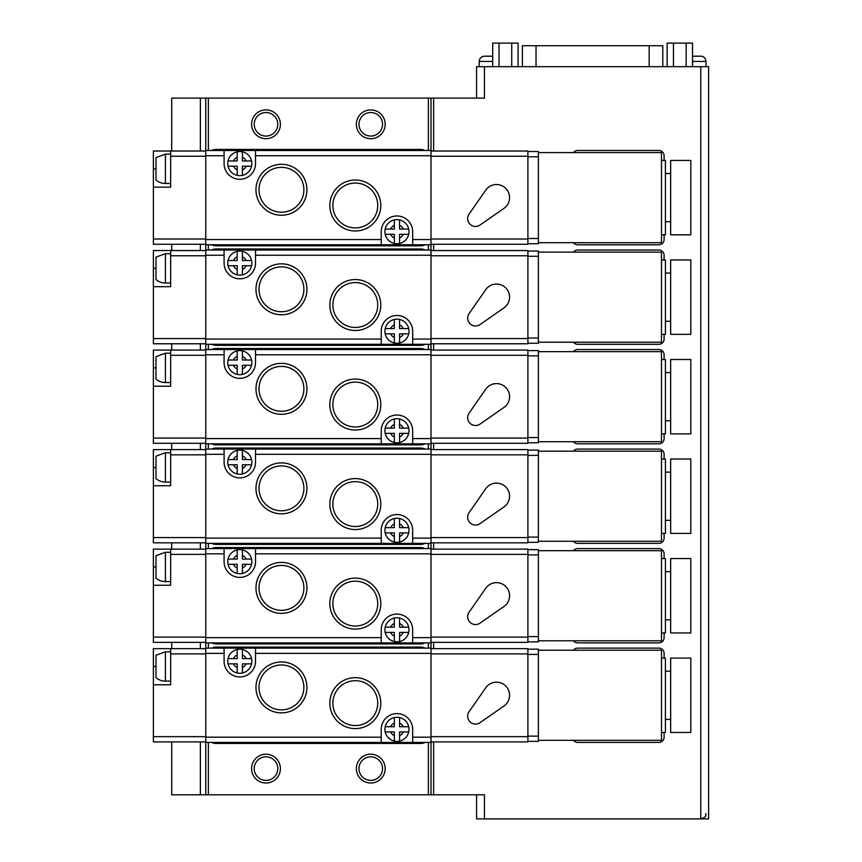 <?xml version="1.0" encoding="UTF-8"?>
<svg xmlns="http://www.w3.org/2000/svg" width="862" height="862" viewBox="0 0 862 862"><rect width="100%" height="100%" fill="white"/><g stroke="black" fill="none" stroke-linecap="round" stroke-linejoin="round"><path stroke-width="1.29" d="M485.09 56.192L492.687 56.192M692.52 56.192L700.116 56.192M476.578 98.106L476.578 66.676L708.629 66.676L708.629 818.9L476.578 818.9L476.578 794.807M484.433 818.9L484.433 794.807L171.7 794.807L171.7 741.891M484.433 66.676L484.433 98.106L433.618 98.106L433.618 151.012M433.618 98.106L171.7 98.106L171.7 151.012M205.749 98.106L205.749 150.484L224.088 150.484L224.088 163.586A15.71 15.71 0 0 0 239.798 179.296A15.71 15.71 0 0 0 255.518 163.586L255.518 150.484L224.088 150.484M431 794.807L431 239.539L412.661 239.539L412.661 244.776L205.749 244.776L205.749 250.012L224.088 250.012L224.088 263.115A15.71 15.71 0 0 0 239.798 278.825A15.71 15.71 0 0 0 255.518 263.115L255.518 250.012L224.088 250.012M431 339.068L412.661 339.068L412.661 344.304L205.749 344.304L205.749 349.541L224.088 349.541L224.088 362.643A15.71 15.71 0 0 0 239.798 378.353A15.71 15.71 0 0 0 255.518 362.643L255.518 349.541L224.088 349.541M431 438.596L412.661 438.596L412.661 443.833L205.749 443.833L205.749 449.07L224.088 449.07L224.088 462.172A15.71 15.71 0 0 0 239.798 477.882A15.71 15.71 0 0 0 255.518 462.172L255.518 449.07L224.088 449.07M431 538.125L412.661 538.125L412.661 543.362L205.749 543.362L205.749 548.598L224.088 548.598L224.088 561.701A15.71 15.71 0 0 0 239.798 577.411A15.71 15.71 0 0 0 255.518 561.701L255.518 548.598L224.088 548.598M431 637.654L412.661 637.654L412.661 642.89L205.749 642.89L205.749 648.127L224.088 648.127L224.088 661.229A15.71 15.71 0 0 0 239.798 676.939A15.71 15.71 0 0 0 255.518 661.229L255.518 648.127L224.088 648.127M431 737.182L412.661 737.182L412.661 742.419L205.749 742.419L205.749 794.807M265.992 754.207A14.406 14.406 0 0 1 278.469 775.811A14.406 14.406 0 0 1 253.514 775.811A14.406 14.406 0 0 1 265.992 754.207M370.757 109.894A14.406 14.406 0 0 1 383.234 131.498A14.406 14.406 0 0 1 358.28 131.498A14.406 14.406 0 0 1 370.757 109.894M265.992 109.894A14.406 14.406 0 0 1 278.469 131.498A14.406 14.406 0 0 1 253.514 131.498A14.406 14.406 0 0 1 265.992 109.894M370.757 754.207A14.406 14.406 0 0 1 383.234 775.811A14.406 14.406 0 0 1 358.28 775.811A14.406 14.406 0 0 1 370.757 754.207M431 98.106L431 150.484L255.518 150.484M662.792 66.676L662.792 45.718L522.404 45.718L522.404 66.676M518.084 66.676L518.084 43.1L499.033 43.1L499.033 66.676M499.033 43.1L492.687 43.1L492.687 66.676M511.737 43.1L511.737 66.676M692.52 66.676L692.52 43.1L673.47 43.1L673.47 66.676M673.47 43.1L667.123 43.1L667.123 66.676M686.174 43.1L686.174 66.676M479.197 66.676L479.197 61.439C479.498 58.25 481.255 56.504 484.433 56.192M370.757 756.825A11.788 11.788 0 0 1 380.961 774.507A11.788 11.788 0 0 1 360.553 774.507A11.788 11.788 0 0 1 370.757 756.825M265.992 112.513A11.788 11.788 0 0 1 276.196 130.184A11.788 11.788 0 0 1 255.788 130.184A11.788 11.788 0 0 1 265.992 112.513M265.992 756.825A11.788 11.788 0 0 1 276.196 774.507A11.788 11.788 0 0 1 255.788 774.507A11.788 11.788 0 0 1 265.992 756.825M370.757 112.513A11.788 11.788 0 0 1 380.961 130.184A11.788 11.788 0 0 1 360.553 130.184A11.788 11.788 0 0 1 370.757 112.513M394.333 219.918L394.333 225.391A6.81 6.81 0 0 0 390.669 229.066L385.195 229.066A12.046 12.046 0 0 0 385.195 234.302L390.669 234.302A6.81 6.81 0 0 0 394.333 237.966L394.333 243.44A12.046 12.046 0 0 0 399.569 243.44L399.569 237.966A6.81 6.81 0 0 0 403.233 234.302L408.707 234.302A12.046 12.046 0 0 0 408.707 229.066L403.233 229.066A6.81 6.81 0 0 0 399.569 225.391L399.569 219.918A12.046 12.046 0 0 0 385.195 229.066L394.333 229.066L394.333 219.918M385.195 234.302A12.046 12.046 0 0 0 394.333 243.44L394.333 234.302L385.195 234.302M399.569 243.44A12.046 12.046 0 0 0 408.707 234.302L399.569 234.302L399.569 243.44M237.179 160.968L228.042 160.968A12.046 12.046 0 0 1 237.179 151.82L237.179 160.968M237.179 166.204L237.179 175.342A12.046 12.046 0 0 1 228.042 166.204L237.179 166.204M242.416 166.204L251.564 166.204A12.046 12.046 0 0 1 242.416 175.342L242.416 166.204M205.749 244.248L153.371 244.248L153.371 187.151L170.654 187.151L170.654 151.012L205.749 151.012M170.654 151.012L153.371 151.012L153.371 187.151M431 244.776L412.661 244.776M431 239.539L431 150.484M205.749 244.776L205.749 150.484M381.23 244.776L381.23 239.539L205.749 239.539M412.661 239.539L412.661 231.684A15.71 15.71 0 0 0 396.951 215.963A15.71 15.71 0 0 0 381.23 231.684L381.23 239.539M380.788 205.49A25.483 25.483 0 0 1 342.57 227.557A25.483 25.483 0 0 1 342.57 183.423A25.483 25.483 0 0 1 380.788 205.49M255.971 189.769A25.483 25.483 0 0 0 294.19 211.836A25.483 25.483 0 0 0 294.19 167.713A25.483 25.483 0 0 0 255.971 189.769M259.009 189.769A22.434 22.434 0 0 0 292.66 209.207A22.434 22.434 0 0 0 292.66 170.342A22.434 22.434 0 0 0 259.009 189.769M377.739 205.49A22.434 22.434 0 0 1 344.089 224.917A22.434 22.434 0 0 1 344.089 186.063A22.434 22.434 0 0 1 377.739 205.49M170.654 154.158L165.418 154.158L155.99 157.584L155.99 180.05A14.665 14.665 0 0 0 165.418 183.487L170.654 183.487M431 244.248L527.91 244.248L527.91 151.012L431 151.012M480.015 225.036L503.958 208.378A13.092 13.092 0 0 0 505.735 188.369A13.092 13.092 0 0 0 485.726 190.157L469.079 214.099A7.855 7.855 0 0 0 480.015 225.036M527.91 243.73L538.384 243.73L538.384 151.529L527.91 151.529M538.384 242.685L661.488 242.685L661.488 152.585L538.384 152.585M661.488 160.44L665.421 160.44L665.421 234.82L661.488 234.82M665.421 173.531L670.658 173.531M670.658 160.44L670.658 234.82L690.818 234.82L690.818 160.44L670.658 160.44M425.095 150.484A10.473 10.473 0 0 0 420.527 149.438L216.233 149.438A10.473 10.473 0 0 0 211.664 150.484M211.664 244.776A10.473 10.473 0 0 0 216.233 245.821L420.527 245.821A10.473 10.473 0 0 0 425.095 244.776M664.106 160.44L664.106 155.72A5.237 5.237 0 0 0 658.87 150.484L577.669 150.484A5.237 5.237 0 0 0 573.478 152.585M573.478 242.685A5.237 5.237 0 0 0 577.669 244.776L658.87 244.776A5.237 5.237 0 0 0 664.106 239.539L664.106 234.82M242.416 160.968L242.416 151.82A12.046 12.046 0 0 1 251.564 160.968L242.416 160.968M251.564 160.968A12.046 12.046 0 0 1 251.564 166.204L246.09 166.204A6.81 6.81 0 0 1 242.416 169.868L242.416 175.342A12.046 12.046 0 0 1 237.179 175.342L237.179 169.868A6.81 6.81 0 0 1 233.516 166.204L228.042 166.204A12.046 12.046 0 0 1 228.042 160.968L233.516 160.968A6.81 6.81 0 0 1 237.179 157.293L237.179 151.82A12.046 12.046 0 0 1 242.416 151.82L242.416 157.293A6.81 6.81 0 0 1 246.09 160.968L251.564 160.968M408.707 229.066A12.046 12.046 0 0 0 399.569 219.918L399.569 229.066L408.707 229.066A12.046 12.046 0 0 0 399.569 219.918M394.333 319.446L394.333 324.92A6.81 6.81 0 0 0 390.669 328.594L385.195 328.594A12.046 12.046 0 0 0 385.195 333.831L390.669 333.831A6.81 6.81 0 0 0 394.333 337.495L394.333 342.968A12.046 12.046 0 0 0 399.569 342.968L399.569 337.495A6.81 6.81 0 0 0 403.233 333.831L408.707 333.831A12.046 12.046 0 0 0 408.707 328.594L403.233 328.594A6.81 6.81 0 0 0 399.569 324.92L399.569 319.446A12.046 12.046 0 0 0 385.195 328.594L394.333 328.594L394.333 319.446M385.195 333.831A12.046 12.046 0 0 0 394.333 342.968L394.333 333.831L385.195 333.831M399.569 342.968A12.046 12.046 0 0 0 408.707 333.831L399.569 333.831L399.569 342.968M237.179 260.496L228.042 260.496A12.046 12.046 0 0 1 237.179 251.348L237.179 260.496M237.179 265.733L237.179 274.87A12.046 12.046 0 0 1 228.042 265.733L237.179 265.733M242.416 265.733L251.564 265.733A12.046 12.046 0 0 1 242.416 274.87L242.416 265.733M205.749 343.776L153.371 343.776L153.371 286.68L170.654 286.68L170.654 250.54L205.749 250.54M170.654 250.54L153.371 250.54L153.371 286.68M431 344.304L412.661 344.304M431 250.012L255.518 250.012M205.749 344.304L205.749 250.012M381.23 344.304L381.23 339.068L205.749 339.068M412.661 339.068L412.661 331.213A15.71 15.71 0 0 0 396.951 315.492A15.71 15.71 0 0 0 381.23 331.213L381.23 339.068M380.788 305.019A25.483 25.483 0 0 1 342.57 327.086A25.483 25.483 0 0 1 342.57 282.952A25.483 25.483 0 0 1 380.788 305.019M255.971 289.298A25.483 25.483 0 0 0 294.19 311.365A25.483 25.483 0 0 0 294.19 267.242A25.483 25.483 0 0 0 255.971 289.298M259.009 289.298A22.434 22.434 0 0 0 292.66 308.736A22.434 22.434 0 0 0 292.66 269.871A22.434 22.434 0 0 0 259.009 289.298M377.739 305.019A22.434 22.434 0 0 1 344.089 324.446A22.434 22.434 0 0 1 344.089 285.591A22.434 22.434 0 0 1 377.739 305.019M170.654 253.687L165.418 253.687L155.99 257.113L155.99 279.579A14.665 14.665 0 0 0 165.418 283.016L170.654 283.016M431 343.776L527.91 343.776L527.91 250.54L431 250.54M480.015 324.565L503.958 307.906A13.092 13.092 0 0 0 505.735 287.897A13.092 13.092 0 0 0 485.726 289.686L469.079 313.628A7.855 7.855 0 0 0 480.015 324.565M538.384 343.259L527.91 343.259L538.384 343.259L538.384 251.057L527.91 251.057M538.384 342.214L661.488 342.214L661.488 252.113L538.384 252.113M661.488 259.968L665.421 259.968L665.421 334.348L661.488 334.348M665.421 273.06L670.658 273.06M670.658 259.968L670.658 334.348L690.818 334.348L690.818 259.968L670.658 259.968M425.095 250.012A10.473 10.473 0 0 0 420.527 248.967L216.233 248.967A10.473 10.473 0 0 0 211.664 250.012M211.664 344.304A10.473 10.473 0 0 0 216.233 345.35L420.527 345.35A10.473 10.473 0 0 0 425.095 344.304M664.106 259.968L664.106 255.249A5.237 5.237 0 0 0 658.87 250.012L577.669 250.012A5.237 5.237 0 0 0 573.478 252.113M573.478 342.214A5.237 5.237 0 0 0 577.669 344.304L658.87 344.304A5.237 5.237 0 0 0 664.106 339.068L664.106 334.348M242.416 260.496L242.416 251.348A12.046 12.046 0 0 1 251.564 260.496L242.416 260.496M251.564 260.496A12.046 12.046 0 0 1 251.564 265.733L246.09 265.733A6.81 6.81 0 0 1 242.416 269.397L242.416 274.87A12.046 12.046 0 0 1 237.179 274.87L237.179 269.397A6.81 6.81 0 0 1 233.516 265.733L228.042 265.733A12.046 12.046 0 0 1 228.042 260.496L233.516 260.496A6.81 6.81 0 0 1 237.179 256.822L237.179 251.348A12.046 12.046 0 0 1 242.416 251.348L242.416 256.822A6.81 6.81 0 0 1 246.09 260.496L251.564 260.496M408.707 328.594A12.046 12.046 0 0 0 399.569 319.446L399.569 328.594L408.707 328.594A12.046 12.046 0 0 0 399.569 319.446M394.333 418.975L394.333 424.449A6.81 6.81 0 0 0 390.669 428.123L385.195 428.123A12.046 12.046 0 0 0 385.195 433.36L390.669 433.36A6.81 6.81 0 0 0 394.333 437.023L394.333 442.497A12.046 12.046 0 0 0 399.569 442.497L399.569 437.023A6.81 6.81 0 0 0 403.233 433.36L408.707 433.36A12.046 12.046 0 0 0 408.707 428.123L403.233 428.123A6.81 6.81 0 0 0 399.569 424.449L399.569 418.975A12.046 12.046 0 0 0 385.195 428.123L394.333 428.123L394.333 418.975M385.195 433.36A12.046 12.046 0 0 0 394.333 442.497L394.333 433.36L385.195 433.36M399.569 442.497A12.046 12.046 0 0 0 408.707 433.36L399.569 433.36L399.569 442.497M237.179 360.025L228.042 360.025A12.046 12.046 0 0 1 237.179 350.877L237.179 360.025M237.179 365.262L237.179 374.399A12.046 12.046 0 0 1 228.042 365.262L237.179 365.262M242.416 365.262L251.564 365.262A12.046 12.046 0 0 1 242.416 374.399L242.416 365.262M205.749 443.305L153.371 443.305L153.371 386.208L170.654 386.208L170.654 350.069L205.749 350.069M170.654 350.069L153.371 350.069L153.371 386.208M431 443.833L412.661 443.833M431 349.541L255.518 349.541M205.749 443.833L205.749 349.541M381.23 443.833L381.23 438.596L205.749 438.596M412.661 438.596L412.661 430.741A15.71 15.71 0 0 0 396.951 415.021A15.71 15.71 0 0 0 381.23 430.741L381.23 438.596M380.788 404.547A25.483 25.483 0 0 1 342.57 426.615A25.483 25.483 0 0 1 342.57 382.48A25.483 25.483 0 0 1 380.788 404.547M255.971 388.827A25.483 25.483 0 0 0 294.19 410.894A25.483 25.483 0 0 0 294.19 366.77A25.483 25.483 0 0 0 255.971 388.827M259.009 388.827A22.434 22.434 0 0 0 292.66 408.265A22.434 22.434 0 0 0 292.66 369.399A22.434 22.434 0 0 0 259.009 388.827M377.739 404.547A22.434 22.434 0 0 1 344.089 423.975A22.434 22.434 0 0 1 344.089 385.12A22.434 22.434 0 0 1 377.739 404.547M170.654 353.215L165.418 353.215L155.99 356.642L155.99 379.108A14.665 14.665 0 0 0 165.418 382.545L170.654 382.545M431 443.305L527.91 443.305L527.91 350.069L431 350.069M480.015 424.093L503.958 407.435A13.092 13.092 0 0 0 505.735 387.426A13.092 13.092 0 0 0 485.726 389.215L469.079 413.157A7.855 7.855 0 0 0 480.015 424.093M527.91 442.788L538.384 442.788L538.384 350.586L527.91 350.586M538.384 441.743L661.488 441.743L661.488 351.642L538.384 351.642M661.488 359.497L665.421 359.497L665.421 433.877L661.488 433.877M665.421 372.589L670.658 372.589M670.658 359.497L670.658 433.877L690.818 433.877L690.818 359.497L670.658 359.497M425.095 349.541A10.473 10.473 0 0 0 420.527 348.496L216.233 348.496A10.473 10.473 0 0 0 211.664 349.541M211.664 443.833A10.473 10.473 0 0 0 216.233 444.878L420.527 444.878A10.473 10.473 0 0 0 425.095 443.833M664.106 359.497L664.106 354.778A5.237 5.237 0 0 0 658.87 349.541L577.669 349.541A5.237 5.237 0 0 0 573.478 351.642M573.478 441.743A5.237 5.237 0 0 0 577.669 443.833L658.87 443.833A5.237 5.237 0 0 0 664.106 438.596L664.106 433.877M242.416 360.025L242.416 350.877A12.046 12.046 0 0 1 251.564 360.025L242.416 360.025M251.564 360.025A12.046 12.046 0 0 1 251.564 365.262L246.09 365.262A6.81 6.81 0 0 1 242.416 368.925L242.416 374.399A12.046 12.046 0 0 1 237.179 374.399L237.179 368.925A6.81 6.81 0 0 1 233.516 365.262L228.042 365.262A12.046 12.046 0 0 1 228.042 360.025L233.516 360.025A6.81 6.81 0 0 1 237.179 356.351L237.179 350.877A12.046 12.046 0 0 1 242.416 350.877L242.416 356.351A6.81 6.81 0 0 1 246.09 360.025L251.564 360.025M408.707 428.123A12.046 12.046 0 0 0 399.569 418.975L399.569 428.123L408.707 428.123A12.046 12.046 0 0 0 399.569 418.975M394.333 518.504L394.333 523.977A6.81 6.81 0 0 0 390.669 527.652L385.195 527.652A12.046 12.046 0 0 0 385.195 532.888L390.669 532.888A6.81 6.81 0 0 0 394.333 536.552L394.333 542.026A12.046 12.046 0 0 0 399.569 542.026L399.569 536.552A6.81 6.81 0 0 0 403.233 532.888L408.707 532.888A12.046 12.046 0 0 0 408.707 527.652L403.233 527.652A6.81 6.81 0 0 0 399.569 523.977L399.569 518.504A12.046 12.046 0 0 0 385.195 527.652L394.333 527.652L394.333 518.504M385.195 532.888A12.046 12.046 0 0 0 394.333 542.026L394.333 532.888L385.195 532.888M399.569 542.026A12.046 12.046 0 0 0 408.707 532.888L399.569 532.888L399.569 542.026M237.179 459.554L228.042 459.554A12.046 12.046 0 0 1 237.179 450.406L237.179 459.554M237.179 464.79L237.179 473.928A12.046 12.046 0 0 1 228.042 464.79L237.179 464.79M242.416 464.79L251.564 464.79A12.046 12.046 0 0 1 242.416 473.928L242.416 464.79M205.749 542.834L153.371 542.834L153.371 485.737L170.654 485.737L170.654 449.598L205.749 449.598M170.654 449.598L153.371 449.598L153.371 485.737M431 543.362L412.661 543.362M431 449.07L255.518 449.07M205.749 543.362L205.749 449.07M381.23 543.362L381.23 538.125L205.749 538.125M412.661 538.125L412.661 530.27A15.71 15.71 0 0 0 396.951 514.549A15.71 15.71 0 0 0 381.23 530.27L381.23 538.125M380.788 504.076A25.483 25.483 0 0 1 342.57 526.143A25.483 25.483 0 0 1 342.57 482.009A25.483 25.483 0 0 1 380.788 504.076M255.971 488.355A25.483 25.483 0 0 0 294.19 510.423A25.483 25.483 0 0 0 294.19 466.299A25.483 25.483 0 0 0 255.971 488.355M259.009 488.355A22.434 22.434 0 0 0 292.66 507.793A22.434 22.434 0 0 0 292.66 468.928A22.434 22.434 0 0 0 259.009 488.355M377.739 504.076A22.434 22.434 0 0 1 344.089 523.503A22.434 22.434 0 0 1 344.089 484.649A22.434 22.434 0 0 1 377.739 504.076M170.654 452.744L165.418 452.744L155.99 456.17L155.99 478.636A14.665 14.665 0 0 0 165.418 482.073L170.654 482.073M431 542.834L527.91 542.834L527.91 449.598L431 449.598M480.015 523.622L503.958 506.964A13.092 13.092 0 0 0 505.735 486.955A13.092 13.092 0 0 0 485.726 488.743L469.079 512.685A7.855 7.855 0 0 0 480.015 523.622M527.91 542.317L538.384 542.317L538.384 450.115L527.91 450.115M538.384 541.271L661.488 541.271L661.488 451.171L538.384 451.171M661.488 459.026L665.421 459.026L665.421 533.406L661.488 533.406M665.421 472.117L670.658 472.117M670.658 459.026L670.658 533.406L690.818 533.406L690.818 459.026L670.658 459.026M425.095 449.07A10.473 10.473 0 0 0 420.527 448.024L216.233 448.024A10.473 10.473 0 0 0 211.664 449.07M211.664 543.362A10.473 10.473 0 0 0 216.233 544.407L420.527 544.407A10.473 10.473 0 0 0 425.095 543.362M664.106 459.026L664.106 454.306A5.237 5.237 0 0 0 658.87 449.07L577.669 449.07A5.237 5.237 0 0 0 573.478 451.171M573.478 541.271A5.237 5.237 0 0 0 577.669 543.362L658.87 543.362A5.237 5.237 0 0 0 664.106 538.125L664.106 533.406M242.416 459.554L242.416 450.406A12.046 12.046 0 0 1 251.564 459.554L242.416 459.554M251.564 459.554A12.046 12.046 0 0 1 251.564 464.79L246.09 464.79A6.81 6.81 0 0 1 242.416 468.454L242.416 473.928A12.046 12.046 0 0 1 237.179 473.928L237.179 468.454A6.81 6.81 0 0 1 233.516 464.79L228.042 464.79A12.046 12.046 0 0 1 228.042 459.554L233.516 459.554A6.81 6.81 0 0 1 237.179 455.879L237.179 450.406A12.046 12.046 0 0 1 242.416 450.406L242.416 455.879A6.81 6.81 0 0 1 246.09 459.554L251.564 459.554M408.707 527.652A12.046 12.046 0 0 0 399.569 518.504L399.569 527.652L408.707 527.652A12.046 12.046 0 0 0 399.569 518.504M394.333 618.032L394.333 623.506A6.81 6.81 0 0 0 390.669 627.18L385.195 627.18A12.046 12.046 0 0 0 385.195 632.417L390.669 632.417A6.81 6.81 0 0 0 394.333 636.081L394.333 641.554A12.046 12.046 0 0 0 399.569 641.554L399.569 636.081A6.81 6.81 0 0 0 403.233 632.417L408.707 632.417A12.046 12.046 0 0 0 408.707 627.18L403.233 627.18A6.81 6.81 0 0 0 399.569 623.506L399.569 618.032A12.046 12.046 0 0 0 385.195 627.18L394.333 627.18L394.333 618.032M385.195 632.417A12.046 12.046 0 0 0 394.333 641.554L394.333 632.417L385.195 632.417M399.569 641.554A12.046 12.046 0 0 0 408.707 632.417L399.569 632.417L399.569 641.554M237.179 559.082L228.042 559.082A12.046 12.046 0 0 1 237.179 549.934L237.179 559.082M237.179 564.319L237.179 573.456A12.046 12.046 0 0 1 228.042 564.319L237.179 564.319M242.416 564.319L251.564 564.319A12.046 12.046 0 0 1 242.416 573.456L242.416 564.319M205.749 642.362L153.371 642.362L153.371 585.266L170.654 585.266L170.654 549.126L205.749 549.126M170.654 549.126L153.371 549.126L153.371 585.266M431 642.89L412.661 642.89M431 548.598L255.518 548.598M205.749 642.89L205.749 548.598M381.23 642.89L381.23 637.654L205.749 637.654M412.661 637.654L412.661 629.799A15.71 15.71 0 0 0 396.951 614.078A15.71 15.71 0 0 0 381.23 629.799L381.23 637.654M380.788 603.605A25.483 25.483 0 0 1 342.57 625.672A25.483 25.483 0 0 1 342.57 581.538A25.483 25.483 0 0 1 380.788 603.605M255.971 587.884A25.483 25.483 0 0 0 294.19 609.951A25.483 25.483 0 0 0 294.19 565.828A25.483 25.483 0 0 0 255.971 587.884M259.009 587.884A22.434 22.434 0 0 0 292.66 607.322A22.434 22.434 0 0 0 292.66 568.457A22.434 22.434 0 0 0 259.009 587.884M377.739 603.605A22.434 22.434 0 0 1 344.089 623.032A22.434 22.434 0 0 1 344.089 584.177A22.434 22.434 0 0 1 377.739 603.605M228.042 559.082L233.516 559.082A6.81 6.81 0 0 1 237.179 555.408L237.179 549.934A12.046 12.046 0 0 1 242.416 549.934L242.416 555.408A6.81 6.81 0 0 1 246.09 559.082L251.564 559.082L242.416 559.082L242.416 549.934A12.046 12.046 0 0 1 251.564 564.319L246.09 564.319A6.81 6.81 0 0 1 242.416 567.983L242.416 573.456A12.046 12.046 0 0 1 237.179 573.456L237.179 567.983A6.81 6.81 0 0 1 233.516 564.319L228.042 564.319A12.046 12.046 0 0 1 228.042 559.082A12.046 12.046 0 0 0 227.751 561.701M170.654 552.273L165.418 552.273L155.99 555.699L155.99 578.165A14.665 14.665 0 0 0 165.418 581.602L170.654 581.602M431 642.362L527.91 642.362L527.91 549.126L431 549.126M480.015 623.151L503.958 606.492A13.092 13.092 0 0 0 505.735 586.483A13.092 13.092 0 0 0 485.726 588.272L469.079 612.214A7.855 7.855 0 0 0 480.015 623.151M527.91 641.845L538.384 641.845L538.384 549.644L527.91 549.644M538.384 640.8L661.488 640.8L661.488 550.699L538.384 550.699M661.488 558.554L665.421 558.554L665.421 632.934L661.488 632.934M665.421 571.646L670.658 571.646M670.658 558.554L670.658 632.934L690.818 632.934L690.818 558.554L670.658 558.554M425.095 548.598A10.473 10.473 0 0 0 420.527 547.553L216.233 547.553A10.473 10.473 0 0 0 211.664 548.598M211.664 642.89A10.473 10.473 0 0 0 216.233 643.936L420.527 643.936A10.473 10.473 0 0 0 425.095 642.89M664.106 558.554L664.106 553.835A5.237 5.237 0 0 0 658.87 548.598L577.669 548.598A5.237 5.237 0 0 0 573.478 550.699M573.478 640.8A5.237 5.237 0 0 0 577.669 642.89L658.87 642.89A5.237 5.237 0 0 0 664.106 637.654L664.106 632.934M408.707 627.18A12.046 12.046 0 0 0 399.569 618.032L399.569 627.18L408.707 627.18A12.046 12.046 0 0 0 399.569 618.032M394.333 717.561L394.333 723.035A6.81 6.81 0 0 0 390.669 726.709L385.195 726.709A12.046 12.046 0 0 0 385.195 731.946L390.669 731.946A6.81 6.81 0 0 0 394.333 735.609L394.333 741.083A12.046 12.046 0 0 0 399.569 741.083L399.569 735.609A6.81 6.81 0 0 0 403.233 731.946L408.707 731.946A12.046 12.046 0 0 0 408.707 726.709L403.233 726.709A6.81 6.81 0 0 0 399.569 723.035L399.569 717.561A12.046 12.046 0 0 0 385.195 726.709L394.333 726.709L394.333 717.561M385.195 731.946A12.046 12.046 0 0 0 394.333 741.083L394.333 731.946L385.195 731.946M399.569 741.083A12.046 12.046 0 0 0 408.707 731.946L399.569 731.946L399.569 741.083M237.179 658.611L228.042 658.611A12.046 12.046 0 0 1 237.179 649.463L237.179 658.611M237.179 663.848L237.179 672.985A12.046 12.046 0 0 1 228.042 663.848L237.179 663.848M242.416 663.848L251.564 663.848A12.046 12.046 0 0 1 242.416 672.985L242.416 663.848M205.749 741.891L153.371 741.891L153.371 684.794L170.654 684.794L170.654 648.655L205.749 648.655M170.654 648.655L153.371 648.655L153.371 684.794M431 742.419L412.661 742.419M431 648.127L255.518 648.127M205.749 742.419L205.749 648.127M381.23 742.419L381.23 737.182L205.749 737.182M412.661 737.182L412.661 729.327A15.71 15.71 0 0 0 396.951 713.607A15.71 15.71 0 0 0 381.23 729.327L381.23 737.182M380.788 703.133A25.483 25.483 0 0 1 342.57 725.201A25.483 25.483 0 0 1 342.57 681.066A25.483 25.483 0 0 1 380.788 703.133M255.971 687.413A25.483 25.483 0 0 0 294.19 709.48A25.483 25.483 0 0 0 294.19 665.356A25.483 25.483 0 0 0 255.971 687.413M259.009 687.413A22.434 22.434 0 0 0 292.66 706.851A22.434 22.434 0 0 0 292.66 667.985A22.434 22.434 0 0 0 259.009 687.413M377.739 703.133A22.434 22.434 0 0 1 344.089 722.561A22.434 22.434 0 0 1 344.089 683.706A22.434 22.434 0 0 1 377.739 703.133M228.042 658.611L233.516 658.611A6.81 6.81 0 0 1 237.179 654.937L237.179 649.463A12.046 12.046 0 0 1 242.416 649.463L242.416 654.937A6.81 6.81 0 0 1 246.09 658.611L251.564 658.611L242.416 658.611L242.416 649.463A12.046 12.046 0 0 1 251.564 663.848L246.09 663.848A6.81 6.81 0 0 1 242.416 667.511L242.416 672.985A12.046 12.046 0 0 1 237.179 672.985L237.179 667.511A6.81 6.81 0 0 1 233.516 663.848L228.042 663.848A12.046 12.046 0 0 1 228.042 658.611A12.046 12.046 0 0 0 227.751 661.229M170.654 651.801L165.418 651.801L155.99 655.228L155.99 677.694A14.665 14.665 0 0 0 165.418 681.131L170.654 681.131M431 741.891L527.91 741.891L527.91 648.655L431 648.655M480.015 722.679L503.958 706.021A13.092 13.092 0 0 0 505.735 686.012A13.092 13.092 0 0 0 485.726 687.801L469.079 711.743A7.855 7.855 0 0 0 480.015 722.679M527.91 741.374L538.384 741.374L538.384 649.172L527.91 649.172M538.384 740.329L661.488 740.329L661.488 650.228L538.384 650.228M661.488 658.083L665.421 658.083L665.421 732.463L661.488 732.463M665.421 671.175L670.658 671.175M670.658 658.083L670.658 732.463L690.818 732.463L690.818 658.083L670.658 658.083M425.095 648.127A10.473 10.473 0 0 0 420.527 647.082L216.233 647.082A10.473 10.473 0 0 0 211.664 648.127M211.664 742.419A10.473 10.473 0 0 0 216.233 743.464L420.527 743.464A10.473 10.473 0 0 0 425.095 742.419M664.106 658.083L664.106 653.364A5.237 5.237 0 0 0 658.87 648.127L577.669 648.127A5.237 5.237 0 0 0 573.478 650.228M573.478 740.329A5.237 5.237 0 0 0 577.669 742.419L658.87 742.419A5.237 5.237 0 0 0 664.106 737.182L664.106 732.463M408.707 726.709A12.046 12.046 0 0 0 399.569 717.561L399.569 726.709L408.707 726.709A12.046 12.046 0 0 0 399.569 717.561M200.372 98.106L200.372 151.012M200.372 244.248L200.372 250.54M200.372 343.776L200.372 350.069M200.372 443.305L200.372 449.598M200.372 542.834L200.372 549.126M200.372 642.362L200.372 648.655M200.372 741.891L200.372 794.807M208.367 98.106L208.367 150.484M208.367 244.776L208.367 250.012M208.367 344.304L208.367 349.541M208.367 443.833L208.367 449.07M208.367 543.362L208.367 548.598M208.367 642.89L208.367 648.127M208.367 742.419L208.367 794.807M428.382 98.106L428.382 150.484M428.382 244.776L428.382 250.012M428.382 344.304L428.382 349.541M428.382 443.833L428.382 449.07M428.382 543.362L428.382 548.598M428.382 642.89L428.382 648.127M428.382 742.419L428.382 794.807M433.618 244.248L433.618 250.54M433.618 343.776L433.618 350.069M433.618 443.305L433.618 449.598M433.618 542.834L433.618 549.126M433.618 642.362L433.618 648.655M433.618 741.891L433.618 794.807M700.774 66.676L700.774 818.9C707.939 816.411 705.008 815.215 706.01 813.663M536.024 45.718L536.024 66.676M649.172 45.718L649.172 66.676M692.52 61.439L706.01 61.439C705.439 58.002 703.683 56.245 700.774 56.192M479.197 61.439L492.687 61.439M170.654 156.248L205.749 156.248M153.371 239.011L205.749 239.011M431 155.72L255.518 155.72M224.088 155.72L205.749 155.72M153.371 168.823L155.99 168.823M165.418 154.158L165.418 183.487M527.91 156.248L431 156.248M527.91 239.011L431 239.011M538.384 156.776L527.91 156.776M538.384 238.494L527.91 238.494M170.654 255.777L205.749 255.777M153.371 338.54L205.749 338.54M431 255.249L255.518 255.249M224.088 255.249L205.749 255.249M153.371 268.351L155.99 268.351M165.418 253.687L165.418 283.016M527.91 255.777L431 255.777M527.91 338.54L431 338.54M538.384 256.305L527.91 256.305M538.384 338.023L527.91 338.023M170.654 355.306L205.749 355.306M153.371 438.068L205.749 438.068M431 354.778L255.518 354.778M224.088 354.778L205.749 354.778M153.371 367.88L155.99 367.88M165.418 353.215L165.418 382.545M527.91 355.306L431 355.306M527.91 438.068L431 438.068M538.384 355.834L527.91 355.834M538.384 437.551L527.91 437.551M170.654 454.834L205.749 454.834M153.371 537.597L205.749 537.597M431 454.306L255.518 454.306M224.088 454.306L205.749 454.306M153.371 467.409L155.99 467.409M165.418 452.744L165.418 482.073M527.91 454.834L431 454.834M527.91 537.597L431 537.597M538.384 455.362L527.91 455.362M538.384 537.08L527.91 537.08M170.654 554.363L205.749 554.363M153.371 637.126L205.749 637.126M431 553.835L255.518 553.835M224.088 553.835L205.749 553.835M153.371 566.937L155.99 566.937M165.418 552.273L165.418 581.602M527.91 554.363L431 554.363M527.91 637.126L431 637.126M538.384 554.891L527.91 554.891M538.384 636.609L527.91 636.609M170.654 653.892L205.749 653.892M153.371 736.654L205.749 736.654M431 653.364L255.518 653.364M224.088 653.364L205.749 653.364M153.371 666.466L155.99 666.466M165.418 651.801L165.418 681.131M527.91 653.892L431 653.892M527.91 736.654L431 736.654M538.384 654.42L527.91 654.42M538.384 736.137L527.91 736.137M171.7 244.248L171.7 250.54M171.7 343.776L171.7 350.069M171.7 443.305L171.7 449.598M171.7 542.834L171.7 549.126M171.7 642.362L171.7 648.655M706.01 66.676L706.01 61.439M665.421 221.728L670.658 221.728M665.421 321.257L670.658 321.257M665.421 420.785L670.658 420.785M665.421 520.314L670.658 520.314M665.421 619.843L670.658 619.843M665.421 719.371L670.658 719.371"/></g></svg>
